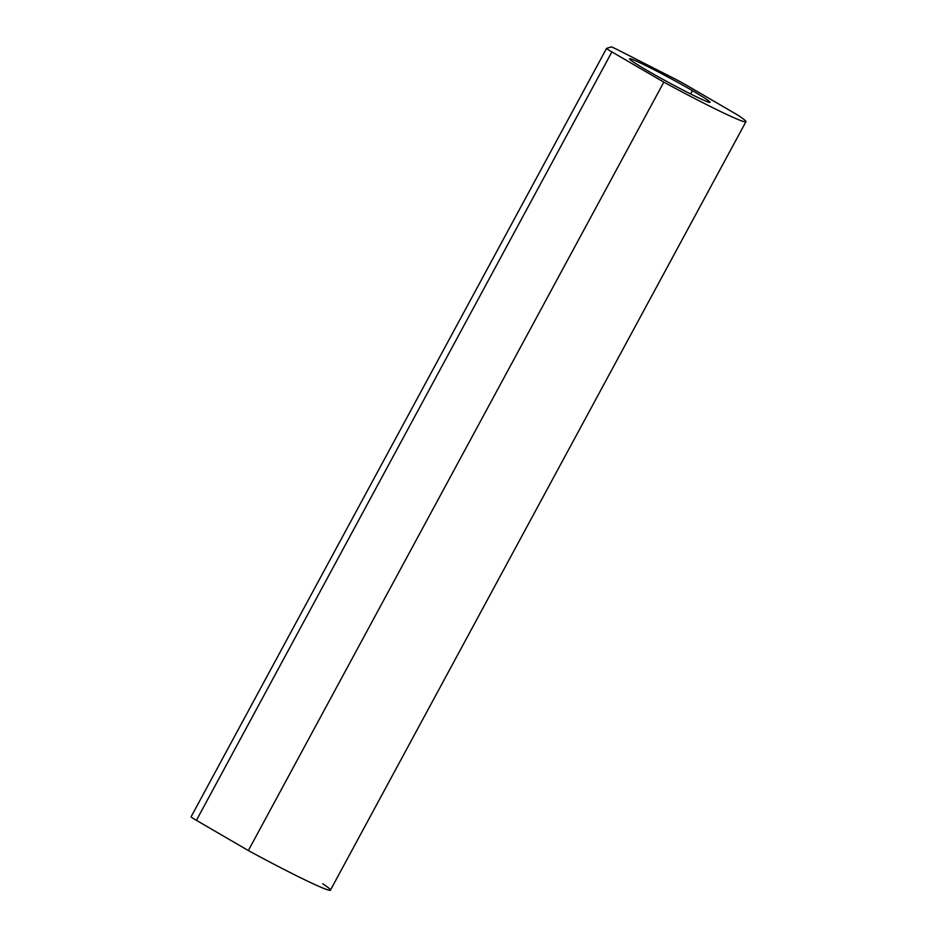 <?xml version="1.0" encoding="UTF-8"?>
<svg xmlns="http://www.w3.org/2000/svg" width="937" height="937" viewBox="0 0 937 937"><rect width="100%" height="100%" fill="white"/><g stroke="black" fill="none" stroke-linecap="round" stroke-linejoin="round"><path stroke-width="1.41" d="M745.922 121.728A86.544 4.228 28.4 0 1 663.829 82.14L248.34 850.562L196.407 820.343L611.896 51.922L196.407 820.343A13.844 0.679 -151.6 0 1 191.078 816.806A13.844 0.679 -151.6 0 1 191.101 816.795A13.844 0.679 28.4 0 0 196.407 820.343L248.34 850.562L663.829 82.14L611.896 51.922A13.844 0.679 28.4 0 1 606.567 48.384A13.844 0.679 28.4 0 0 606.567 48.384L611.369 46.85L615.504 48.689L611.369 46.85L606.59 48.373A13.844 0.679 28.4 0 0 611.896 51.922L663.829 82.14A86.544 4.228 28.4 0 0 732.769 117.219A86.544 4.228 28.4 0 0 738.204 115.333L686.271 85.103A13.844 0.679 28.4 0 0 674.113 78.497L615.504 48.689L674.113 78.497A13.844 0.679 28.4 0 1 686.271 85.103L738.204 115.333A86.544 4.228 28.4 0 1 745.922 121.728L330.433 890.15A86.544 4.228 -151.6 0 1 248.34 850.562A86.544 4.228 28.4 0 0 317.28 885.641A86.544 4.228 28.4 0 0 322.726 883.755M692.42 90.666A45.737 2.237 -151.6 0 1 703.066 99.931A45.737 2.237 -151.6 0 1 647.162 70.462A45.737 2.237 -151.6 0 1 636.504 61.198A45.737 2.237 -151.6 0 1 692.42 90.666L690.628 93.969L692.42 90.666A45.737 2.237 28.4 0 0 651.438 68.413A45.737 2.237 28.4 0 0 629.559 58.808A45.737 2.237 28.4 0 0 647.162 70.462A45.737 2.237 28.4 0 0 688.145 92.716A45.737 2.237 28.4 0 0 710.023 102.32A45.737 2.237 28.4 0 0 692.42 90.666M606.567 48.384L191.078 816.806"/></g></svg>
